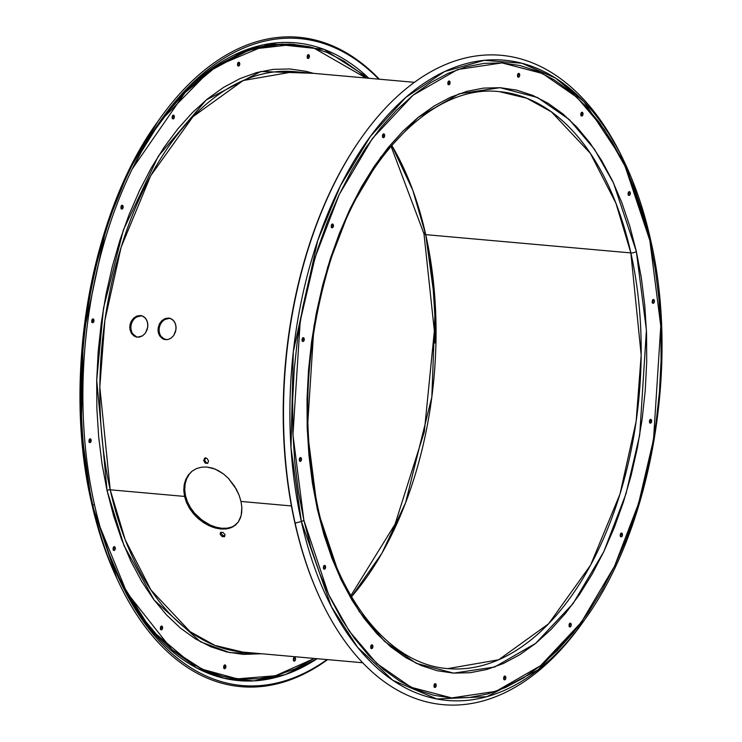 <?xml version="1.0" encoding="UTF-8"?>
<svg xmlns="http://www.w3.org/2000/svg" width="742" height="742" viewBox="0 0 742 742"><rect width="100%" height="100%" fill="white"/><g stroke="black" fill="none" stroke-linecap="round" stroke-linejoin="round"><path stroke-width="1.11" d="M235.325 525.215L230.938 527.757L226.152 528.953L220.828 529.027L215.134 527.97L209.337 525.837L203.623 522.683L198.272 518.621L193.504 513.798L189.507 508.344L186.483 502.501L184.545 496.417L110.206 489.794L99.818 386.981L104.891 320.284L121.104 247.262L150.682 175.743L192.911 116.744L243.172 80.516L294.296 71.631A291.365 167.302 95.1 0 0 110.206 489.794A2.309 0.918 -12.6 0 0 107.071 490.638L113.6 515.792L121.605 539.462L131 561.425L141.703 581.459L153.613 599.378L166.607 615.007L180.556 628.186L195.341 638.816L210.811 646.764L226.82 651.977L243.209 654.388L261.703 653.758L229.658 652.598L200.516 641.811L154.132 600.074L124.053 545.695L107.071 490.638A2.309 0.918 167.4 0 1 110.206 489.794L184.545 496.417L183.775 490.397L184.201 484.619L185.797 479.341L188.459 474.797L192.095 471.142L196.5 468.573L201.527 467.172L206.944 467.024L212.537 468.146L218.12 470.484L223.444 473.906L228.378 478.321L236.346 489.219L239.137 495.285L241.002 501.453L241.855 507.417L241.178 515.569L238.191 522.183L233.062 526.755L228.638 528.489L220.828 529.027L212.231 527.033L203.623 522.683L195.795 516.293L189.507 508.344L186.483 502.501L184.545 496.417L185.481 495.656L187.411 501.713L190.444 507.574L194.432 513.019L201.815 519.984L210.236 525.058L216.061 527.2L221.747 528.258L227.08 528.193L231.875 526.996L235.919 524.733M164.65 339.548L162.359 338.584L159.734 335.968L158.231 332.268L158.111 328.057L159.372 323.976L161.83 320.646L165.095 318.559L168.647 318.049L171.94 319.181L174.481 321.778L175.891 325.45L175.984 329.661L173.693 335.551L170.855 338.324L167.442 339.669L162.359 338.584L158.825 334.225L157.99 330.19L159.372 323.976L161.83 320.646L165.095 318.559L169.621 318.272L166.06 318.791L162.804 320.878L160.346 324.208L159.076 328.298L159.215 332.509L160.708 336.2L165.141 339.65M136.417 337.035L134.126 336.07L131.501 333.455L130.008 329.754L129.878 325.543L131.139 321.462L133.597 318.132L136.862 316.046L140.414 315.526L143.716 316.658L146.248 319.264L147.658 322.937L147.751 327.148L145.46 333.037L142.631 335.811L137.446 337.202L134.126 336.07L131.501 333.455L129.767 327.676L130.342 323.447L133.597 318.132L136.862 316.046L141.388 315.758L137.826 316.277L134.571 318.364L132.113 321.694L130.852 325.784L130.982 329.995L132.484 333.687L136.908 337.137M113.359 549.924A1.901 1.094 95.1 0 0 113.823 547.587L115.233 547.707A1.901 1.094 -84.9 0 1 114.027 550.443A1.901 1.094 -84.9 0 1 113.164 549.386L113.452 547.29L114.658 546.752L115.233 547.707L114.945 549.803L114.157 550.443L113.164 549.386A1.901 1.094 -84.9 0 1 114.37 546.65A1.901 1.094 -84.9 0 1 115.233 547.707L113.591 546.993M323.67 568.669A1.901 1.094 95.1 0 0 324.133 566.322L325.543 566.452A1.901 1.094 -84.9 0 1 324.337 569.179A1.901 1.094 -84.9 0 1 323.475 568.122L323.762 566.035L324.968 565.487L325.543 566.452L325.256 568.539L324.05 569.086L323.475 568.122A1.901 1.094 -84.9 0 1 324.681 565.385A1.901 1.094 -84.9 0 1 325.543 566.452L323.911 565.738M370.972 648.063A1.901 1.094 95.1 0 0 371.436 645.726L372.846 645.846A1.901 1.094 -84.9 0 1 371.64 648.582A1.901 1.094 -84.9 0 1 370.777 647.516L371.065 645.429L372.271 644.891L372.846 645.846L372.558 647.942L371.343 648.48L370.777 647.516A1.901 1.094 -84.9 0 1 371.974 644.789A1.901 1.094 -84.9 0 1 372.846 645.846L371.204 645.132M160.662 629.327A1.901 1.094 95.1 0 0 161.116 626.981L162.535 627.111A1.901 1.094 -84.9 0 1 161.329 629.837A1.901 1.094 -84.9 0 1 160.467 628.78L160.754 626.684L161.96 626.146L162.535 627.111L162.248 629.197L161.45 629.837L160.467 628.78A1.901 1.094 -84.9 0 1 161.663 626.044A1.901 1.094 -84.9 0 1 162.535 627.111L160.893 626.396M223.954 668.18A1.901 1.094 95.1 0 0 224.418 665.843L225.828 665.964A1.901 1.094 -84.9 0 1 224.622 668.7A1.901 1.094 -84.9 0 1 223.759 667.642L224.047 665.546L225.253 665.008L225.828 665.964L225.54 668.06L224.752 668.7L223.759 667.642A1.901 1.094 -84.9 0 1 224.965 664.906A1.901 1.094 -84.9 0 1 225.828 665.964L224.186 665.249M434.265 686.925A1.901 1.094 95.1 0 0 434.729 684.578L436.138 684.708A1.901 1.094 -84.9 0 1 434.933 687.435A1.901 1.094 -84.9 0 1 434.07 686.378L434.358 684.291L435.563 683.744L436.138 684.708L435.851 686.795L434.645 687.342L434.07 686.378A1.901 1.094 -84.9 0 1 435.276 683.642A1.901 1.094 -84.9 0 1 436.138 684.708L434.506 683.994M503.92 679.329A1.901 1.094 95.1 0 0 504.374 676.982L505.794 677.112A1.901 1.094 -84.9 0 1 504.588 679.848A1.901 1.094 -84.9 0 1 503.725 678.782L504.003 676.695L505.219 676.148L505.794 677.112L505.506 679.199L504.291 679.746L503.725 678.782A1.901 1.094 -84.9 0 1 504.922 676.055A1.901 1.094 -84.9 0 1 505.794 677.112L504.152 676.398M293.609 660.593A1.901 1.094 95.1 0 0 294.064 658.247L295.474 658.367A1.901 1.094 -84.9 0 1 294.277 661.103A1.901 1.094 -84.9 0 1 293.405 660.046L293.693 657.95L294.908 657.412L295.548 659.091L295.195 660.463L294.398 661.103L293.405 660.046A1.901 1.094 -84.9 0 1 294.611 657.31A1.901 1.094 -84.9 0 1 295.474 658.367L293.841 657.653M569.327 626.433A1.901 1.094 95.1 0 0 569.782 624.096L571.192 624.217A1.901 1.094 -84.9 0 1 569.995 626.953A1.901 1.094 -84.9 0 1 569.123 625.896L569.411 623.799L570.626 623.261L571.266 624.94L570.904 626.313L570.116 626.953L569.123 625.896A1.901 1.094 -84.9 0 1 570.329 623.159A1.901 1.094 -84.9 0 1 571.192 624.217L569.559 623.503M620.525 536.299A1.901 1.094 95.1 0 0 620.98 533.962L622.399 534.082A1.901 1.094 -84.9 0 1 621.193 536.818A1.901 1.094 -84.9 0 1 620.331 535.761L620.618 533.665L621.824 533.127L622.399 534.082L622.111 536.178L621.314 536.818L620.331 535.761A1.901 1.094 -84.9 0 1 621.527 533.025A1.901 1.094 -84.9 0 1 622.399 534.082L620.757 533.368M649.732 422.643A1.901 1.094 95.1 0 0 650.187 420.297L651.597 420.426A1.901 1.094 -84.9 0 1 650.391 423.153A1.901 1.094 -84.9 0 1 649.528 422.096L649.816 420.009L651.022 419.462L651.597 420.426L651.309 422.513L650.103 423.061L649.528 422.096A1.901 1.094 -84.9 0 1 650.734 419.369A1.901 1.094 -84.9 0 1 651.597 420.426L649.964 419.712M652.487 302.764A1.901 1.094 95.1 0 0 652.941 300.417L654.351 300.547A1.901 1.094 -84.9 0 1 653.155 303.283A1.901 1.094 -84.9 0 1 652.283 302.217L652.57 300.13L653.785 299.582L654.425 301.261L654.073 302.634L652.858 303.181L652.283 302.217A1.901 1.094 -84.9 0 1 653.489 299.49A1.901 1.094 -84.9 0 1 654.351 300.547L652.719 299.833M628.381 194.914A1.901 1.094 95.1 0 0 628.836 192.577L630.246 192.697A1.901 1.094 -84.9 0 1 629.049 195.434A1.901 1.094 -84.9 0 1 628.177 194.376L628.465 192.28L629.68 191.742L630.32 193.421L629.967 194.794L629.17 195.434L628.177 194.376A1.901 1.094 -84.9 0 1 629.383 191.64A1.901 1.094 -84.9 0 1 630.246 192.697L628.613 191.983M581.079 115.52A1.901 1.094 95.1 0 0 581.533 113.174L582.952 113.303A1.901 1.094 -84.9 0 1 581.747 116.04A1.901 1.094 -84.9 0 1 580.884 114.973L581.162 112.886L582.377 112.339L582.952 113.303L582.665 115.39L581.45 115.938L580.884 114.973A1.901 1.094 -84.9 0 1 582.08 112.246A1.901 1.094 -84.9 0 1 582.952 113.303L581.311 112.589M517.786 76.658A1.901 1.094 95.1 0 0 518.241 74.321L519.65 74.441A1.901 1.094 -84.9 0 1 518.454 77.177A1.901 1.094 -84.9 0 1 517.582 76.12L517.87 74.024L519.085 73.486L519.725 75.165L519.363 76.537L518.575 77.177L517.582 76.12A1.901 1.094 -84.9 0 1 518.788 73.384A1.901 1.094 -84.9 0 1 519.65 74.441L518.018 73.727M307.476 57.922A1.901 1.094 95.1 0 0 307.93 55.576L309.34 55.706A1.901 1.094 -84.9 0 1 308.143 58.432A1.901 1.094 -84.9 0 1 307.271 57.375L307.559 55.288L308.774 54.741L309.34 55.706L309.052 57.793L307.847 58.34L307.271 57.375A1.901 1.094 -84.9 0 1 308.477 54.639A1.901 1.094 -84.9 0 1 309.34 55.706L307.707 54.991M448.131 84.254A1.901 1.094 95.1 0 0 448.595 81.917L450.004 82.037A1.901 1.094 -84.9 0 1 448.799 84.773A1.901 1.094 -84.9 0 1 447.936 83.707L448.224 81.62L449.429 81.082L450.004 82.037L449.717 84.134L448.502 84.671L447.936 83.707A1.901 1.094 -84.9 0 1 449.133 80.98A1.901 1.094 -84.9 0 1 450.004 82.037L448.363 81.323M237.82 65.519A1.901 1.094 95.1 0 0 238.275 63.172L239.694 63.302A1.901 1.094 -84.9 0 1 238.488 66.029A1.901 1.094 -84.9 0 1 237.625 64.971L237.913 62.875L239.119 62.337L239.694 63.302L239.406 65.389L238.609 66.029L237.625 64.971A1.901 1.094 -84.9 0 1 238.822 62.235A1.901 1.094 -84.9 0 1 239.694 63.302L238.052 62.588M382.733 137.149A1.901 1.094 95.1 0 0 383.187 134.803L384.597 134.933A1.901 1.094 -84.9 0 1 383.391 137.66A1.901 1.094 -84.9 0 1 382.529 136.602L382.816 134.506L384.022 133.968L384.597 134.933L384.31 137.02L383.104 137.567L382.529 136.602A1.901 1.094 -84.9 0 1 383.735 133.866A1.901 1.094 -84.9 0 1 384.597 134.933L382.965 134.219M172.413 118.405A1.901 1.094 95.1 0 0 172.877 116.067L174.287 116.188A1.901 1.094 -84.9 0 1 173.081 118.924A1.901 1.094 -84.9 0 1 172.218 117.857L172.506 115.771L173.711 115.233L174.287 116.188L173.999 118.284L173.211 118.924L172.218 117.857A1.901 1.094 -84.9 0 1 173.424 115.131A1.901 1.094 -84.9 0 1 174.287 116.188L172.645 115.474M121.215 208.539A1.901 1.094 95.1 0 0 121.669 206.202L123.089 206.322A1.901 1.094 -84.9 0 1 121.883 209.059A1.901 1.094 -84.9 0 1 121.02 208.001L121.298 205.905L122.513 205.367L123.089 206.322L122.801 208.419L122.003 209.059L121.02 208.001A1.901 1.094 -84.9 0 1 122.217 205.265A1.901 1.094 -84.9 0 1 123.089 206.322L121.447 205.608M331.526 227.284A1.901 1.094 95.1 0 0 331.98 224.937L333.399 225.067A1.901 1.094 -84.9 0 1 332.193 227.794A1.901 1.094 -84.9 0 1 331.331 226.737L331.618 224.65L332.824 224.103L333.399 225.067L333.112 227.154L331.897 227.701L331.331 226.737A1.901 1.094 -84.9 0 1 332.527 224.01A1.901 1.094 -84.9 0 1 333.399 225.067L331.757 224.353M302.328 340.94A1.901 1.094 95.1 0 0 302.782 338.602L304.192 338.723A1.901 1.094 -84.9 0 1 302.986 341.459A1.901 1.094 -84.9 0 1 302.124 340.402L302.411 338.306L303.617 337.768L304.192 338.723L303.905 340.819L303.116 341.459L302.124 340.402A1.901 1.094 -84.9 0 1 303.33 337.666A1.901 1.094 -84.9 0 1 304.192 338.723L302.56 338.009M92.017 322.204A1.901 1.094 95.1 0 0 92.472 319.858L93.882 319.988A1.901 1.094 -84.9 0 1 92.676 322.714A1.901 1.094 -84.9 0 1 91.813 321.657L92.101 319.57L93.306 319.023L93.882 319.988L93.594 322.074L92.388 322.622L91.813 321.657A1.901 1.094 -84.9 0 1 93.019 318.921A1.901 1.094 -84.9 0 1 93.882 319.988L92.249 319.273M299.564 460.819A1.901 1.094 95.1 0 0 300.028 458.482L301.438 458.602A1.901 1.094 -84.9 0 1 300.232 461.338A1.901 1.094 -84.9 0 1 299.369 460.272L299.657 458.185L300.862 457.647L301.438 458.602L301.15 460.699L300.362 461.338L299.369 460.272A1.901 1.094 -84.9 0 1 300.575 457.545A1.901 1.094 -84.9 0 1 301.438 458.602L299.796 457.888M89.253 442.084A1.901 1.094 95.1 0 0 89.717 439.737L91.127 439.867A1.901 1.094 -84.9 0 1 89.921 442.594A1.901 1.094 -84.9 0 1 89.059 441.536L89.346 439.44L90.552 438.902L91.127 439.867L90.839 441.954L90.051 442.594L89.059 441.536A1.901 1.094 -84.9 0 1 90.255 438.8A1.901 1.094 -84.9 0 1 91.127 439.867L89.485 439.153A1.901 1.094 95.1 0 1 89.717 439.737L89.059 442.278M119.23 579.298A320.164 183.84 95.1 0 0 317.149 658.692L285.457 674.543L253.903 680.878L223.815 678.225L196.231 667.744L150.867 629.661L119.23 579.298M327.018 659.573A324.755 186.474 -84.9 0 1 120.028 581.023A324.755 186.474 -84.9 0 1 94.475 504.671A324.755 186.474 -84.9 0 1 156.154 127.077A324.755 186.474 -84.9 0 1 378.735 79.153A324.755 186.474 -84.9 0 0 161.125 119.87A324.755 186.474 -84.9 0 0 94.475 504.671L92.815 505.126A325.979 187.179 -84.9 0 1 159.715 118.868A325.979 187.179 -84.9 0 1 379.31 79.199A325.979 187.179 95.1 0 0 155.291 125.259A325.979 187.179 95.1 0 0 92.815 505.126L94.475 504.671A324.755 186.474 -84.9 0 0 327.018 659.573M100.263 527.562L126.743 592.394L171.949 649.64L202.371 669.275L237.357 678.865L275.421 675.749L314.32 658.442L295.335 668.718L277.35 675.229L259.255 678.726L241.233 679.171L223.453 676.556L206.09 670.907L189.312 662.281L173.276 650.762L158.139 636.451L144.05 619.505L131.13 600.065L119.518 578.333L109.324 554.515L100.263 527.562M110.206 489.794L125.25 539.861L150.969 590.011L190.091 631.665L214.855 645.392L242.569 652.051A291.365 167.302 95.1 0 1 110.206 489.794M362.022 136.89A325.979 187.179 -84.9 0 1 624.337 161.923A325.979 187.179 95.1 0 0 623.54 160.198A325.979 187.179 95.1 0 0 382.306 111.513A325.979 187.179 95.1 0 0 295.13 523.147L294.797 522.526L295.13 523.147A325.979 187.179 -84.9 0 1 362.022 136.89L361.437 137.715A324.755 186.474 95.1 0 0 294.797 522.526A324.755 186.474 95.1 0 0 320.563 599.332M583.388 621.536A325.979 187.179 -84.9 0 1 320.776 599.786A325.979 187.179 -84.9 0 1 295.13 523.147L301.363 521.468A321.388 184.545 -84.9 0 1 387.315 115.622A321.388 184.545 -84.9 0 1 625.144 163.62A321.388 184.545 -84.9 0 1 650.437 239.184L625.144 163.62L584.084 101.821L555.545 78.096L521.886 63.237L484.257 60.325L444.662 71.529L405.744 97.434L370.277 136.556L340.495 185.658L317.715 240.538L293.303 351.745L290.985 447.741L301.363 521.468A4.035 1.605 -12.6 0 0 303.877 520.3L292.942 434.84L300.222 321.184L315.081 257.493L339.196 194.562L372.484 138.383L413.099 95.171L457.647 69.516L502.009 62.903L542.569 73.523L576.998 97.36L604.415 129.674L625.079 166.254L649.844 240.519A4.035 1.605 -12.6 0 0 650.493 239.351A4.035 1.605 -12.6 0 0 650.437 239.184A4.035 1.605 167.4 0 1 650.493 239.351A4.035 1.605 167.4 0 1 649.844 240.519L642.767 213.242L634.085 187.559L623.892 163.75L612.28 142.019L599.369 122.578L585.271 105.633L570.134 91.322L554.098 79.802L537.319 71.176L519.957 65.528L502.176 62.912L484.155 63.358L466.059 66.845L448.075 73.365L430.369 82.835L413.099 95.171L396.451 110.261L380.581 127.949L365.63 148.066L351.754 170.419L339.085 194.794L327.741 220.968L317.836 248.663L309.46 277.638L302.699 307.596L297.607 338.259L294.249 369.321L292.645 400.495L292.821 431.473L294.76 461.969L298.46 491.668L303.877 520.3L310.963 547.587L319.635 573.26L329.828 597.078L341.441 618.809L354.361 638.241L368.449 655.195L383.586 669.497L399.623 681.017L416.41 689.643L433.773 695.291L451.544 697.907L469.565 697.471L487.661 693.974L505.645 687.463L523.36 677.984L540.621 665.648L557.27 650.567L573.139 632.88L588.091 612.762L601.966 590.4L614.636 566.025L625.979 539.861L635.885 512.156L644.26 483.19L651.031 453.232L656.113 422.569L659.48 391.498L661.076 360.324L660.909 329.346L658.961 298.859L655.26 269.151L649.844 240.519L660.779 325.988L653.507 439.644L638.639 503.336L614.524 566.257L581.236 622.436L540.621 665.648L496.073 691.303L451.711 697.925L411.151 687.296L376.732 663.469L349.306 631.145L328.65 594.574L303.877 520.3A4.035 1.605 167.4 0 1 301.363 521.468L331.386 606.659L357.625 647.349L392.898 680.358L436.853 698.973L486.891 696.673L538.108 669.813L584.483 620.006A321.388 184.545 -84.9 0 1 301.363 521.468L295.13 523.147A325.979 187.179 95.1 0 0 582.284 623.094L584.483 620.006C651.541 528.202 679.857 364.35 650.493 239.351C644.297 211.674 635.848 186.428 625.144 163.62L623.54 160.198M499.273 91.628L526.82 98.241L551.445 111.894L590.335 153.306L615.897 203.15L630.858 252.92A4.035 1.605 -12.6 0 0 636.339 251.445L613.504 182.968L594.453 149.253L569.179 119.453L537.44 97.48L500.043 87.686L459.15 93.789L418.08 117.44L380.637 157.276L349.946 209.068L327.714 267.083L314.005 325.803L307.299 430.592L317.381 509.383A4.035 1.605 -12.6 0 0 318.03 508.196A4.035 1.605 167.4 0 1 317.381 509.383L340.216 577.851L359.267 611.575L384.542 641.366L416.281 663.339L453.677 673.133L494.58 667.039L535.641 643.379L573.093 603.543L603.775 551.751L626.016 493.736L639.715 435.016L646.421 330.236L636.339 251.445A4.035 1.605 167.4 0 1 630.858 252.92A289.63 166.301 -84.9 0 1 447.862 668.607C390.505 664.647 338.185 601.261 318.03 508.205C301.271 428.412 304.888 347.683 328.873 266.016C361.447 156.349 433.699 83.892 499.273 91.628A289.63 166.301 -84.9 0 1 630.858 252.92L425.722 234.648L412.821 190.323L391.739 145.367A289.63 166.301 95.1 0 1 425.722 234.648L630.858 252.92L641.181 355.121L636.135 421.428L620.015 494.014L590.613 565.107L548.635 623.753L498.68 659.768L447.862 668.607M423.97 233.758A4.035 1.605 -12.6 0 0 425.722 234.648A4.035 1.605 167.4 0 1 423.97 233.758A4.035 1.605 167.4 0 1 424.619 232.58M91.563 502.77L81.258 430.008L83.252 335.449L106.644 225.67L128.635 171.152L157.517 121.948A321.388 184.545 95.1 0 0 91.563 502.77L92.815 505.126A325.979 187.179 95.1 0 0 327.593 659.629A325.979 187.179 -84.9 0 1 118.46 581.765A325.979 187.179 -84.9 0 1 92.815 505.126L91.563 502.77A321.388 184.545 95.1 0 0 116.856 578.333L91.563 502.77A4.035 1.605 167.4 0 1 91.507 502.603A4.035 1.605 -12.6 0 0 91.563 502.77M294.11 44.334L249.405 49.464L204.198 74.07M231.875 526.996L227.08 528.193L221.747 528.258L216.061 527.2L210.236 525.058L204.56 521.914L199.199 517.842L194.432 513.019L190.444 507.574L187.411 501.713L185.481 495.656L184.545 496.417L183.775 490.397L184.201 484.619L185.797 479.341L188.459 474.797L192.095 471.142L196.5 468.573L201.527 467.172L206.944 467.024L215.338 469.157L223.444 473.906L228.378 478.321L234.63 486.316L239.137 495.285L241.002 501.453L291.421 505.942L241.002 501.453L241.855 507.417L241.669 513L240.436 517.962L238.191 522.183L235.001 525.475M164.937 339.586L161.904 337.675L159.799 334.457L158.964 330.422L159.539 326.202L161.441 322.418L164.353 319.654L169.621 318.272L168.647 318.049L170.363 318.411L173.331 320.312L175.344 323.521L176.104 327.537L175.529 331.757L173.693 335.551L170.855 338.324L167.442 339.669L163.954 339.354M136.704 337.072L133.671 335.161L131.575 331.934L130.74 327.908L131.315 323.679L133.208 319.904L136.129 317.14L141.388 315.758L140.414 315.526L142.139 315.897L145.107 317.799L147.111 320.998L147.881 325.015L147.296 329.244L145.46 333.037L142.631 335.811L139.208 337.146L135.721 336.84M207.037 458.445L208.567 461.014L207.667 463.37L205.219 463.147L203.679 460.578L204.588 458.222L207.037 458.445L208.567 461.014L207.667 463.37L205.219 463.147L203.679 460.578L204.588 458.222L207.037 458.445M351.522 596.698A289.63 166.301 95.1 0 0 425.722 234.648L435.294 304.888L431.835 397.081L405.596 502.761L381.861 553.337L351.522 596.698M221.033 533.312L221.283 532.302L220.151 534.286L220.662 532.246L223.11 532.468L225.039 534.722L224.538 536.744L222.09 536.531L220.151 534.286L221.033 533.312L222.971 535.557L221.033 533.312M224.789 535.715L222.971 535.557L222.09 536.531L222.971 535.557L224.789 535.715M186.743 478.571L189.414 474.017L186.743 478.571L185.148 483.849L186.743 478.571M184.712 489.599L185.148 483.849L184.712 489.599L185.481 495.656L184.712 489.599M204.653 460.049L205.571 457.693L204.653 460.049L203.679 460.578L204.653 460.049L206.202 462.618L204.653 460.049M207.89 462.767L205.219 463.147L207.89 462.767M141.388 315.758L141.926 315.823L141.388 315.758M169.621 318.272L170.15 318.346L169.621 318.272M236.355 54.5L254.339 47.98L272.435 44.483L290.456 44.047M223.759 668.384L224.418 665.843A1.901 1.094 95.1 0 0 224.214 665.296M293.415 660.788L294.064 658.247A1.901 1.094 95.1 0 0 293.869 657.7M172.218 118.609L172.877 116.067A1.901 1.094 95.1 0 0 172.673 115.52M121.02 208.743L121.669 206.202A1.901 1.094 95.1 0 0 121.475 205.655M91.813 322.399L92.472 319.858A1.901 1.094 95.1 0 0 92.268 319.31M434.97 343.027L434.812 314.469L433.022 286.356L429.609 258.977M237.625 65.713L238.275 63.172A1.901 1.094 95.1 0 0 238.08 62.625M307.281 58.117L307.93 55.576A1.901 1.094 95.1 0 0 307.735 55.029M160.467 629.522L161.116 626.981A1.901 1.094 95.1 0 0 160.921 626.433M113.164 550.128L113.823 547.587A1.901 1.094 95.1 0 0 113.619 547.039M316.945 507.417A4.035 1.605 167.4 0 1 318.03 508.196M317.381 509.383L312.391 482.986L308.978 455.597L307.188 427.494L307.03 398.927L308.505 370.184L311.603 341.543L316.287 313.282L322.529 285.661L330.246 258.949L339.382 233.415L349.844 209.29L361.521 186.817L374.32 166.199L388.094 147.658L402.73 131.353L418.08 117.44L433.996 106.069L450.32 97.332L466.903 91.331L483.589 88.103L500.201 87.695L516.59 90.107L532.598 95.319L548.069 103.268L562.853 113.888L576.812 127.077L589.807 142.705L601.706 160.624L612.41 180.658L621.815 202.622L629.81 226.291L636.339 251.445L641.338 277.842L644.742 305.222L646.542 333.334L646.699 361.892L645.225 390.635L642.118 419.276L637.434 447.547L631.192 475.168L623.475 501.87L614.339 527.414L603.877 551.538L592.199 574.011L579.409 594.62L565.627 613.17L550.991 629.476L535.641 643.379L519.725 654.759L503.401 663.487L486.817 669.497L470.14 672.716L453.52 673.124L437.131 670.712L421.122 665.509L405.651 657.551L390.867 646.931L376.917 633.742L363.923 618.114L352.014 600.195L341.311 580.161L331.915 558.207L323.911 534.537L317.381 509.383M361.734 137.307A324.755 186.474 95.1 0 0 294.797 522.526A324.755 186.474 95.1 0 0 320.349 598.877L320.776 599.786M323.475 568.864L324.133 566.322A1.901 1.094 95.1 0 0 323.929 565.775M370.777 648.258L371.436 645.726A1.901 1.094 95.1 0 0 371.232 645.178M434.07 687.12L434.729 684.578A1.901 1.094 95.1 0 0 434.524 684.031M503.725 679.524L504.374 676.982A1.901 1.094 95.1 0 0 504.18 676.444M569.133 626.638L569.782 624.096A1.901 1.094 95.1 0 0 569.587 623.549M620.331 536.503L620.98 533.962A1.901 1.094 95.1 0 0 620.785 533.415M649.538 422.838L650.187 420.297A1.901 1.094 95.1 0 0 649.983 419.759M652.292 302.959L652.941 300.417A1.901 1.094 95.1 0 0 652.747 299.879M628.186 195.118L628.836 192.577A1.901 1.094 95.1 0 0 628.641 192.03M580.884 115.715L581.533 113.174A1.901 1.094 95.1 0 0 581.338 112.636M517.591 76.862L518.241 74.321A1.901 1.094 95.1 0 0 518.046 73.773M447.936 84.449L448.595 81.917A1.901 1.094 95.1 0 0 448.391 81.37M382.529 137.344L383.187 134.803A1.901 1.094 95.1 0 0 382.983 134.256M331.331 227.479L331.98 224.937A1.901 1.094 95.1 0 0 331.785 224.399M302.133 341.144L302.782 338.602A1.901 1.094 95.1 0 0 302.578 338.055M299.369 461.014L300.028 458.482A1.901 1.094 95.1 0 0 299.824 457.935M313.43 73.328L306.279 71.371L289.89 68.96L273.279 69.368L256.593 72.586L240.009 78.596L223.685 87.324L207.769 98.705L192.419 112.608L177.783 128.913L164.01 147.463L151.21 168.072L139.533 190.546L129.071 214.67L119.935 240.213L112.218 266.916L105.976 294.537L101.292 322.807L98.194 351.448L96.71 380.192L96.877 408.749L98.667 436.862L102.071 464.242L107.071 490.638L96.71 380.192L103.518 308.115L123.33 230.103L158.25 156.284L206.313 99.892L260.906 71.482L313.421 73.328M366.038 78.021L359.824 72.586L343.787 61.057L327.009 52.432L309.646 46.783L291.866 44.168L273.844 44.613L255.749 48.109L237.765 54.62L220.059 64.1L202.789 76.435L186.14 91.516L170.27 109.204L155.319 129.321L141.444 151.683L132.224 168.981L185.018 92.657L216.506 66.372L249.423 50.048L282.136 44.028L313.152 47.673L366.038 78.021M160.031 121.419L212.481 67.865L269.875 43.63L323.966 49.352L368.867 78.272A320.164 183.84 95.1 0 0 160.031 121.419M141.481 315.702L142.139 315.897M169.714 318.216L170.363 318.411M192.243 471.031L189.414 474.017M220.662 532.246L220.151 534.286L222.09 536.531L224.538 536.744L225.039 534.722L223.11 532.468L220.662 532.246M350.261 596.587L395.05 524.204L424.313 431.853L434.358 330.904L423.97 233.749L391.034 146.193M159.715 118.868L157.517 121.948C90.478 213.742 62.142 377.567 91.507 502.612C97.703 530.289 106.152 555.526 116.856 578.333L118.46 581.765M294.296 71.631L414.407 82.334M362.69 662.754L242.569 652.051"/></g></svg>
